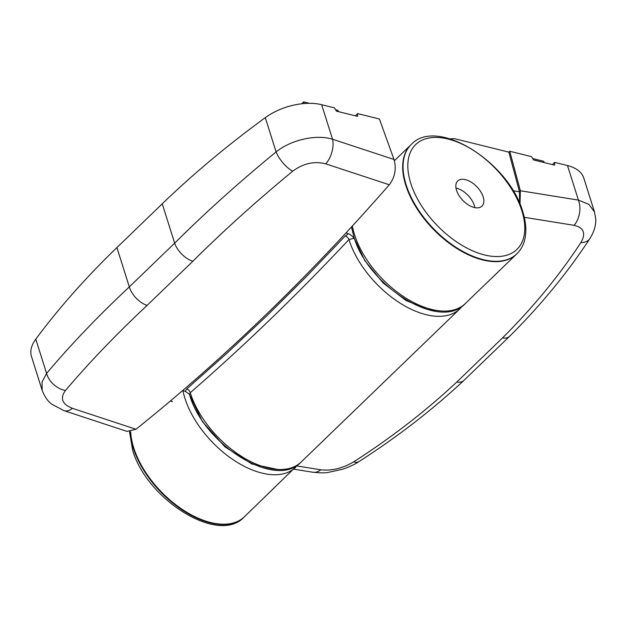 <?xml version="1.0" encoding="UTF-8"?>
<svg xmlns="http://www.w3.org/2000/svg" width="627" height="627" viewBox="0 0 627 627"><rect width="100%" height="100%" fill="white"/><g stroke="black" fill="none" stroke-linecap="round" stroke-linejoin="round"><path stroke-width="0.94" d="M389.289 184.777L325.734 163.843C314.229 160.927 303.202 163.388 292.66 171.234C256.412 201.118 223.134 231.136 192.818 261.287L147.094 305.42C116.363 334.183 89.152 362.547 65.451 390.527C59.8 398.302 62.12 404.235 72.418 408.326A19.006 10.808 108.2 0 1 64.064 410.669L126.96 431.392L135.973 429.26C224.286 358.487 308.727 276.993 389.289 184.777C395.002 177.135 396.577 168.702 394.022 159.485L379.398 118.989L357.656 113.605L357.555 116.371L336.48 111.151L334.473 107.868L321.651 104.693A45.606 25.151 162.5 0 0 265.292 117.649A836.136 461.135 162.5 0 0 162.252 203.806L116.912 247.571A836.136 461.135 162.5 0 0 35.786 339.152A45.606 25.151 162.5 0 0 31.483 356.481L42.142 390.284L42.04 382L46.586 373.41L35.786 339.152M325.734 163.843A19.006 10.808 -71.8 0 0 332.545 139.241C316.298 134.1 291.132 139.774 276.099 151.906A19.006 7.555 50.6 0 0 292.66 171.234M65.451 390.527A19.006 13.285 -139.8 0 1 46.586 373.41C70.53 344.96 98.11 316.126 129.319 286.907L116.912 247.571M265.292 117.649L276.099 151.906C239.248 182.128 205.437 212.537 174.659 243.143L129.319 286.907A19.006 10.8 -133.1 0 0 147.094 305.42M355.352 115.823L357.656 113.605M516.664 254.013A76.016 42.503 -134 0 1 516.483 254.194A76.016 42.503 -134 0 1 482.759 259.97A76.016 42.503 -134 0 1 416.32 207.615A76.016 42.503 -134 0 1 410.904 144.806A76.016 42.503 -134 0 1 411.093 144.625M465.453 179.651A17.485 9.773 46 0 0 457.702 180.984A17.485 9.773 46 0 0 457.318 181.399A17.485 9.773 46 0 0 459.207 195.836A17.485 9.773 46 0 0 474.224 207.474A17.485 9.773 46 0 0 481.983 206.142A17.485 9.773 46 0 0 482.367 205.734A17.485 9.773 46 0 0 480.478 191.29A17.485 9.773 46 0 0 465.453 179.651M474.835 207.608A17.485 9.773 46 0 0 456.589 188.21A17.485 9.773 46 0 0 455.978 188.076M441.533 311.008L427.395 309.464L405.857 300.411L383.16 282.996L364.757 260.487L354.177 238.221L348.965 239.545L344.779 243.989C295.905 295.826 245.855 344.121 194.644 388.889L190.263 392.714A3.801 2.242 49.1 0 0 186.799 388.912L227.146 353.017L267.047 315.561L306.399 276.538L345.234 235.995A3.801 1.999 -136.9 0 1 348.965 239.545A76.016 42.503 -134 0 0 349.059 239.851A76.016 42.503 -134 0 0 400.7 303.507A76.016 42.503 -134 0 0 459.803 308.892L462.334 306.07M459.803 308.892L301.101 462.06A76.016 42.503 46 0 1 241.998 456.683A76.016 42.503 46 0 1 190.357 393.027A76.016 42.503 46 0 1 190.263 392.714L189.589 394.689M345.234 235.995L348.487 233.793C349.968 234.232 351.865 235.705 354.177 238.221M348.487 233.793L345.955 232.954C293.146 289.917 238.73 342.436 182.716 390.503L185.247 391.334L186.799 388.912M277.385 469.427L251.921 464.011L224.968 446.847L202.443 421.689L189.276 394.062L185.247 391.334M338.494 111.653L338.008 110.383L335.649 109.796M309.479 103.322L303.695 101.887L304.22 103.533M303.695 101.887L301.744 103.776M296.955 465.971L320.789 469.803C331.746 470.979 342.71 468.33 353.691 461.872C391.656 437.434 426.015 410.834 456.762 382.07L502.486 337.945C532.778 307.786 558.916 275.998 580.908 242.578C586.12 233.416 583.847 227.664 574.105 225.328A19.006 12.634 -80.9 0 0 578.4 200.099L520.363 190.757L520.01 204.206M580.908 242.578A19.006 11.889 33.3 0 0 589.858 238.605L589.858 238.605C595.595 229.513 596.089 221.942 595.65 218.165L594.459 211.902L588.894 204.402L578.4 200.099L567.506 165.552L554.683 162.377L554.582 165.144L533.514 159.924L531.508 156.64L509.759 151.256L520.363 190.757M353.691 461.872A19.006 8.95 57.3 0 0 358.918 461.629L358.918 461.629C397.534 436.823 432.536 409.744 463.933 380.393A19.006 10.8 46.9 0 1 456.762 382.07M320.789 469.803A19.006 12.634 99.1 0 1 312.842 472.241L312.842 472.241C320.624 472.977 325.742 473.032 328.195 472.413L342.726 469.2C349.803 466.739 355.203 464.215 358.918 461.629M449.935 138.833L454.489 138.677L508.85 152.134L509.759 151.256M594.459 211.902L583.8 178.099A45.606 25.151 162.5 0 0 567.506 165.552M552.387 164.595L554.683 162.377M244.232 516.946A76.016 42.503 -134 0 1 244.052 517.126L244.42 516.766A76.016 42.503 -134 0 1 210.703 522.542A76.016 42.503 -134 0 1 130.675 431.705A76.016 42.503 -134 0 0 133.684 447.725A76.016 42.503 -134 0 0 185.318 511.381A76.016 42.503 -134 0 0 244.42 516.766L298.193 464.489M170.278 401.076A76.016 42.503 -134 0 1 172.566 401.601M516.483 254.194A76.016 42.503 -134 0 1 457.381 248.809A76.016 42.503 -134 0 1 405.74 185.153A76.016 42.503 -134 0 1 410.904 144.806L411.273 144.445A76.016 42.503 -134 0 0 406.116 184.793A76.016 42.503 -134 0 0 483.127 259.609A76.016 42.503 -134 0 0 516.852 253.833L465.242 303.64C439.464 331.644 367.344 285.41 353.777 236.465L351.473 226.974M508.85 152.134L519.485 191.744L513.294 190.749L513.45 191.313M519.587 203.226L519.485 191.744M513.294 190.749L515.182 194.315M544.22 162.573L543.734 161.304L532.684 158.568M72.418 408.326L135.973 429.26M394.022 159.485L332.545 139.241L321.651 104.693M192.818 261.287A19.006 10.447 -134.8 0 1 174.659 243.143L162.252 203.806M448.015 139.014A72.865 40.747 -134 0 1 521.852 210.735A72.865 40.747 -134 0 1 518.505 247.696A72.865 40.747 -134 0 1 484.577 254.954A72.865 40.747 -134 0 1 410.74 183.233A72.865 40.747 -134 0 1 414.086 146.271A72.865 40.747 -134 0 1 448.015 139.014M574.105 225.328L524.29 217.31M502.486 337.945A19.006 10.447 45.2 0 0 509.688 336.229C540.654 305.42 567.38 272.87 589.858 238.605M129.507 431.791L132.587 449.943C146.13 498.88 218.306 545.137 244.052 517.126A76.016 42.503 -134 0 1 210.327 522.902A76.016 42.503 -134 0 1 133.308 448.086A76.016 42.503 -134 0 1 130.291 431.752M352.358 226.018A76.016 42.503 46 0 0 354.506 234.6A76.016 42.503 46 0 0 406.147 298.256A76.016 42.503 46 0 0 465.242 303.64M182.943 390.574A76.016 42.503 46 0 0 184.918 398.278A76.016 42.503 46 0 0 236.559 461.934A76.016 42.503 46 0 0 295.654 467.311M42.15 390.284C44.713 396.907 48.028 401.601 52.08 404.376L64.064 410.669M516.852 253.833C520.238 250.541 522.675 246.497 524.156 241.708C526.766 232.923 526.288 222.898 522.738 211.62C509.195 162.691 437.019 116.434 411.273 144.445M301.101 462.06C275.331 490.063 203.195 443.83 189.636 394.885L189.291 394.077M509.688 336.229L463.933 380.393M293.734 469.168L312.842 472.241M394.422 160.716L410.904 144.806"/></g></svg>
